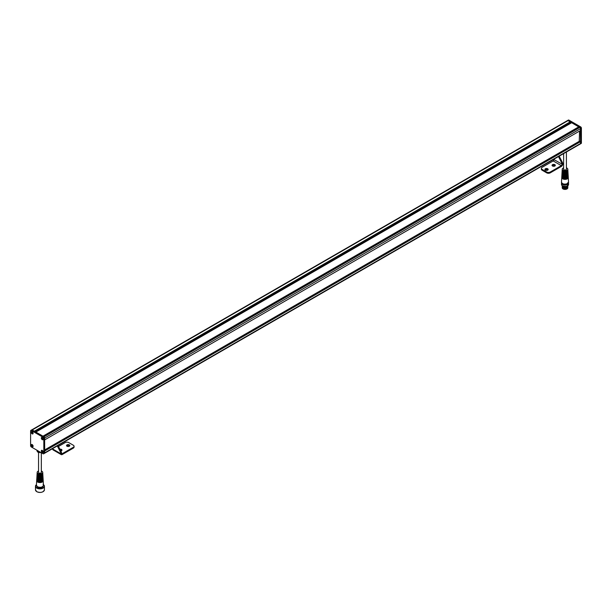 <?xml version="1.0" encoding="UTF-8"?>
<svg xmlns="http://www.w3.org/2000/svg" width="612" height="612" viewBox="0 0 612 612"><rect width="100%" height="100%" fill="white"/><g stroke="black" fill="none" stroke-linecap="round" stroke-linejoin="round"><path stroke-width="0.92" d="M578.761 127.656L578.386 127.373L578.807 126.898L43.047 436.218M43.016 436.234L35.871 432.072L571.669 122.729L578.807 126.898M569.627 123.907L35.817 432.041M35.611 431.927L569.573 123.876M38.457 429.815L564.539 126.087M570.17 122.568L34.976 431.559L570.154 122.591L570.17 121.865L568.005 120.618A1.01 0.581 60 0 0 567.5 120.564A1.01 0.581 60 0 1 568.005 120.618L579.793 127.426L43.666 436.586L579.487 127.25M31.617 429.976A1.01 0.581 60 0 1 31.702 429.907A1.01 0.581 60 0 1 32.206 429.961L34.371 431.208L570.17 121.865M44.401 453.347A1.01 0.581 -120 0 0 44.5 453.308A1.01 0.581 -120 0 0 44.707 452.849L44.707 450.99L580.505 141.655L580.505 143.506A1.01 0.581 60 0 1 580.298 143.973A1.01 0.581 -120 0 0 580.505 143.506L580.428 130.563M44.63 450.172L579.725 141.242L579.725 141.716M43.605 453.829A1.01 0.581 -120 0 0 43.819 453.362L43.819 438.513A1.01 0.581 -120 0 0 43.1 437.282L31.311 430.473A1.01 0.581 -120 0 0 30.807 430.42A1.01 0.581 -120 0 0 30.6 430.886L30.6 445.735A1.01 0.581 -120 0 0 31.311 446.974L43.1 453.775A1.01 0.581 -120 0 0 43.605 453.829L44.324 453.416A1.01 0.581 -120 0 0 44.531 452.949L44.531 438.1L44.707 439.86L580.505 130.517L580.505 128.658A1.01 0.581 -120 0 0 579.793 127.426A1.01 0.581 60 0 1 580.505 128.658L580.497 130.501M44.707 439.86L44.707 438.001A1.01 0.581 -120 0 0 43.995 436.761L43.689 436.586M42.243 439.668A1.316 0.757 60 0 1 41.318 438.062A1.316 0.757 60 0 1 42.243 437.526L42.243 437.526A1.316 0.757 60 0 1 43.177 439.133A1.316 0.757 60 0 1 42.243 439.668M32.168 433.854A1.316 0.757 60 0 1 31.243 432.248A1.316 0.757 60 0 1 32.168 431.712L32.168 431.712A1.316 0.757 60 0 1 33.102 433.319A1.316 0.757 60 0 1 32.168 433.854M42.243 452.543A1.316 0.757 60 0 1 41.318 450.929A1.316 0.757 60 0 1 42.243 450.394L42.243 450.394A1.316 0.757 60 0 1 43.177 452A1.316 0.757 60 0 1 42.243 452.543M32.168 446.722A1.316 0.757 60 0 1 31.243 445.115A1.316 0.757 60 0 1 32.168 444.58L32.168 444.58A1.316 0.757 60 0 1 33.102 446.186A1.316 0.757 60 0 1 32.168 446.722M43.819 438.513L44.531 438.1A1.01 0.581 -120 0 0 43.819 436.869L32.031 430.06A1.01 0.581 -120 0 0 31.526 430.014A1.01 0.581 60 0 1 32.031 430.06L568.181 120.518L579.969 127.319A1.01 0.581 60 0 1 580.689 128.558L580.689 143.407A1.01 0.581 60 0 1 580.474 143.866A1.01 0.581 60 0 1 580.383 143.904M44.63 439.883L44.707 452.849L580.689 143.407L580.689 141.594M43.1 437.282L43.819 436.869A1.01 0.581 -120 0 1 44.531 438.1L44.707 439.814M567.676 120.465L568.395 120.051A1.01 0.581 60 0 1 568.9 120.105L580.689 126.906L579.969 127.319A1.01 0.581 60 0 1 580.689 128.558L44.707 438.001A1.01 0.581 -120 0 0 43.995 436.761L32.206 429.961A1.01 0.581 60 0 0 31.702 429.907L567.676 120.465A1.01 0.581 60 0 1 568.181 120.518A1.01 0.581 60 0 0 567.676 120.465A1.01 0.581 60 0 0 567.599 120.533M568.9 120.105L568.181 120.518L579.793 127.426L43.819 436.869L32.031 430.06L31.311 430.473M44.5 453.308A1.01 0.581 -120 0 0 44.707 452.849L44.531 452.949A1.01 0.581 -120 0 1 44.324 453.416L580.298 143.973A1.01 0.581 60 0 1 579.793 143.919M44.492 451.075L44.531 452.949L43.819 453.362M41.838 438.192L42.404 439.156L42.159 438.001M42.205 438.039L41.96 438.766M42.312 438.559L42.71 438.911M38.434 429.578A0.757 0.436 60 0 1 38.304 430.121M31.763 432.37L32.329 433.342L32.092 432.187M32.13 432.225L31.885 432.952M32.245 432.745L32.643 433.097M41.838 451.059L42.404 452.031L42.159 450.868M42.205 450.906L41.96 451.641M42.312 451.434L42.71 451.778M31.763 445.245L32.329 446.209L32.092 445.054M32.13 445.092L31.885 445.819M32.245 445.613L32.643 445.964M580.689 126.906A1.01 0.581 60 0 1 581.4 128.145L581.4 142.994A1.01 0.581 60 0 1 581.193 143.453L580.298 143.973M580.459 141.624L580.604 130.44M581.4 142.994L580.689 143.407A1.01 0.581 60 0 1 580.474 143.866M580.689 130.371L580.689 128.558L581.4 128.145M569.374 123.043A0.757 0.436 60 0 1 569.367 123.433M564.386 126.386A0.757 0.436 -120 0 0 564.516 125.843M66.7 445.98A1.645 0.949 180 0 1 69.34 445.72A1.645 0.949 180 0 1 69.661 445.98M67.022 446.24A1.645 0.949 -0 0 0 68.812 446.439A1.645 0.949 -0 0 0 69.822 445.567A1.645 0.949 -0 0 0 69.34 444.893A1.645 0.949 -0 0 0 67.549 444.687A1.645 0.949 -0 0 0 66.54 445.567A1.645 0.949 -0 0 0 67.022 446.24M60.282 449.981A1.645 0.949 180 0 1 61.483 450.256A1.645 0.949 180 0 1 61.804 450.516M60.802 451.006A1.645 0.949 -0 0 0 61.965 450.103A1.645 0.949 -0 0 0 61.483 449.43A1.645 0.949 -0 0 0 59.877 449.193M74.06 446.263L74.06 447.089A2.524 1.461 180 0 1 73.318 448.122L73.318 447.296A2.524 1.461 -0 0 0 74.06 446.263A2.524 1.461 -0 0 0 73.318 445.23L68.758 442.598A2.524 1.461 -0 0 0 65.186 442.598L58.492 446.462M60.818 453.454A2.02 1.163 -120 0 0 60.489 452.214L61.2 451.801A2.02 1.163 60 0 1 61.529 453.041L60.818 453.691A2.02 1.163 120 0 0 61.238 454.617A2.02 1.163 120 0 0 62.248 454.509L73.318 448.122M62.248 453.691L61.529 453.278A1.01 0.581 120 0 0 61.743 453.737A1.01 0.581 120 0 0 62.248 453.691L73.318 447.296M60.489 452.214L57.299 445.926M52.678 448.588A4.039 2.333 60 0 1 52.686 448.848L52.686 448.994A2.02 1.163 -60 0 0 53.099 449.919L61.238 454.617M61.2 451.801L58.01 445.513M545.062 169.884A1.645 0.949 180 0 1 547.702 169.623A1.645 0.949 180 0 1 548.015 169.884M545.384 170.144A1.645 0.949 -0 0 0 547.166 170.343A1.645 0.949 -0 0 0 548.184 169.47A1.645 0.949 -0 0 0 547.702 168.797A1.645 0.949 -0 0 0 545.912 168.591A1.645 0.949 -0 0 0 544.902 169.47A1.645 0.949 -0 0 0 545.384 170.144M552.208 165.76A1.645 0.949 180 0 1 554.847 165.5A1.645 0.949 180 0 1 555.161 165.76M552.521 166.013A1.645 0.949 -0 0 0 554.311 166.219A1.645 0.949 -0 0 0 555.329 165.347A1.645 0.949 -0 0 0 554.847 164.674A1.645 0.949 -0 0 0 553.057 164.467A1.645 0.949 -0 0 0 552.047 165.347A1.645 0.949 -0 0 0 552.521 166.013M562.428 162.509A2.02 1.163 60 0 1 562.749 163.748L562.038 164.161A2.02 1.163 -120 0 0 561.709 162.922L562.428 162.509L559.2 156.152M562.749 163.748L562.749 163.978A2.02 1.163 120 0 1 561.326 166.456L550.249 172.852A2.524 1.461 180 0 1 546.677 172.852L546.677 172.026L542.117 169.386L542.117 170.213L546.677 172.852M562.038 164.161L553.906 159.548A4.039 2.333 60 0 0 553.891 159.219M561.709 162.922L558.488 156.565M542.117 170.213A2.524 1.461 180 0 1 541.375 169.187L541.375 168.361A2.524 1.461 -0 0 0 542.117 169.386M546.677 172.026A2.524 1.461 -0 0 0 550.249 172.026L561.326 165.63A1.01 0.581 120 0 0 562.038 164.391M553.906 159.694A1.01 0.581 120 0 1 553.187 160.933L542.117 167.328A2.524 1.461 -0 0 0 541.375 168.361M556.622 157.644A3.787 2.188 60 0 1 556.484 157.728L555.773 158.141A3.787 2.188 -120 0 0 555.903 158.057M44.63 449.965L579.22 141.326L579.579 131.052M40.101 452.046L37.447 451.518L36.812 450.149M563.629 153.597L563.629 169.226A1.392 0.803 -0 0 0 564.333 169.922A1.392 0.803 -0 0 0 565.733 169.914A1.392 0.803 -0 0 0 566.406 169.226L566.406 151.99M563.629 167.841A2.777 1.607 -0 0 0 563.591 167.856A2.777 1.607 -0 0 0 562.244 169.172A2.777 1.607 -0 0 0 563.614 170.61A2.777 1.607 -0 0 0 566.452 170.603A2.777 1.607 -0 0 0 567.798 169.172A2.777 1.607 -0 0 0 566.406 167.841M38.548 452.543L38.548 472.418A1.392 0.803 -0 0 0 38.954 472.992A1.392 0.803 -0 0 0 40.468 473.16A1.392 0.803 -0 0 0 41.325 472.418L41.325 452.75M38.548 471.033A2.777 1.607 -0 0 0 37.164 472.365A2.777 1.607 -0 0 0 37.975 473.558A2.777 1.607 -0 0 0 41.042 473.895A2.777 1.607 -0 0 0 42.718 472.365A2.777 1.607 -0 0 0 41.899 471.286A2.777 1.607 -0 0 0 41.325 471.033M43.33 436.379L578.409 127.449M43.245 436.325L578.386 127.373M42.978 436.172L578.776 126.837M44.63 450.669L580.184 141.464L44.63 450.654M44.63 450.095L579.686 141.181M43.169 439.095A1.216 0.704 60 0 1 42.695 439.676M42.282 439.561A1.201 0.696 -120 0 0 43.131 439.072A1.201 0.696 -120 0 0 42.282 437.595A1.201 0.696 -120 0 0 41.432 438.085A1.201 0.696 -120 0 0 42.282 439.561M41.539 437.672A1.216 0.704 60 0 1 42.282 437.549M33.102 433.281A1.216 0.704 60 0 1 32.627 433.854M32.237 431.751C31.059 431.605 31.051 432.279 32.214 433.755A1.201 0.696 -120 0 0 33.056 433.25A1.201 0.696 -120 0 0 32.206 431.781A1.201 0.696 -120 0 0 31.357 432.271A1.201 0.696 -120 0 0 32.206 433.747L33.102 433.242M31.464 431.85A1.216 0.704 60 0 1 32.206 431.728M43.169 451.962A1.216 0.704 60 0 1 42.695 452.543M42.282 452.429A1.201 0.696 -120 0 0 43.131 451.939A1.201 0.696 -120 0 0 42.282 450.463A1.201 0.696 -120 0 0 41.432 450.952A1.201 0.696 -120 0 0 42.282 452.429M41.539 450.539A1.216 0.704 60 0 1 42.282 450.417M33.102 446.148A1.216 0.704 60 0 1 32.627 446.729M32.237 444.618C31.059 444.48 31.051 445.146 32.214 446.622A1.201 0.696 -120 0 0 33.056 446.125A1.201 0.696 -120 0 0 32.206 444.649A1.201 0.696 -120 0 0 31.357 445.138A1.201 0.696 -120 0 0 32.206 446.615L33.102 446.11M31.464 444.725A1.216 0.704 60 0 1 32.206 444.603M60.818 453.691L52.686 448.994M553.187 160.933L561.326 165.63M550.249 172.026L550.249 172.852M41.103 452.62L38.38 452.482L37.37 451.717L36.965 450.47A2.976 1.721 -0 0 0 36.965 450.562A2.976 1.721 -0 0 0 37.439 451.503L37.447 450.516M37.638 451.656A2.976 1.721 -0 0 0 40.468 452.26M37.73 450.677L37.73 451.679M562.941 171.238A2.808 1.622 -0 0 0 566.467 171.536C564.042 172.018 562.619 171.528 562.191 170.075A2.831 1.637 -0 0 0 563.583 171.536A2.831 1.637 -0 0 0 566.482 171.528A2.831 1.637 -0 0 0 567.852 170.075L566.475 171.544A2.808 1.622 -0 0 0 567.102 171.238M566.505 172.462C564.027 172.951 562.573 172.446 562.137 170.97L562.191 170.174A2.846 1.645 -0 0 0 562.176 170.281A2.846 1.645 -0 0 0 563.576 171.75A2.846 1.645 -0 0 0 566.482 171.743A2.846 1.645 -0 0 0 567.86 170.281A2.846 1.645 -0 0 0 567.852 170.174L567.905 170.97L566.505 172.462A2.861 1.652 -0 0 0 567.14 172.148M562.198 170.289A2.815 1.629 -0 0 0 563.614 171.727A2.815 1.629 -0 0 0 566.475 171.712A2.815 1.629 -0 0 0 567.837 170.289M562.137 170.97A2.884 1.668 -0 0 0 563.56 172.462A2.884 1.668 -0 0 0 566.505 172.446A2.884 1.668 -0 0 0 567.905 170.97M562.856 173.066A2.915 1.683 -0 0 0 566.521 173.38C564.012 173.877 562.527 173.372 562.084 171.857L562.137 171.069A2.899 1.675 -0 0 0 562.122 171.176A2.899 1.675 -0 0 0 563.553 172.668A2.899 1.675 -0 0 0 566.513 172.66A2.899 1.675 -0 0 0 567.913 171.176A2.899 1.675 -0 0 0 567.905 171.069L567.951 171.857L566.528 173.38A2.938 1.698 -0 0 0 567.951 171.857M562.153 171.184A2.869 1.66 -0 0 0 563.591 172.645A2.869 1.66 -0 0 0 566.498 172.63A2.869 1.66 -0 0 0 567.89 171.184M562.084 171.857A2.938 1.698 -0 0 0 563.53 173.38A2.938 1.698 -0 0 0 566.536 173.372A2.915 1.683 -0 0 0 567.179 173.066M562.818 173.984A2.961 1.714 -0 0 0 566.551 174.298C563.996 174.81 562.489 174.29 562.03 172.752L562.084 171.964A2.945 1.706 -0 0 0 562.076 172.064A2.945 1.706 -0 0 0 563.522 173.594A2.945 1.706 -0 0 0 566.544 173.586A2.945 1.706 -0 0 0 567.967 172.064A2.945 1.706 -0 0 0 567.951 171.964L568.005 172.752L566.559 174.305A2.991 1.729 -0 0 0 568.005 172.752M562.099 172.079A2.922 1.691 -0 0 0 563.568 173.571A2.922 1.691 -0 0 0 566.528 173.548A2.922 1.691 -0 0 0 567.944 172.079M562.03 172.752A2.991 1.729 -0 0 0 563.507 174.298A2.991 1.729 -0 0 0 566.559 174.29A2.961 1.714 -0 0 0 567.217 173.984M561.977 173.647A3.045 1.759 -0 0 0 563.476 175.223A3.045 1.759 -0 0 0 566.59 175.216C563.973 175.736 562.443 175.216 561.977 173.647L562.03 172.859A2.999 1.729 -0 0 0 562.023 172.959A2.999 1.729 -0 0 0 563.499 174.512A2.999 1.729 -0 0 0 566.567 174.504A2.999 1.729 -0 0 0 568.02 172.959A2.999 1.729 -0 0 0 568.005 172.859L568.058 173.647L566.582 175.223A3.045 1.759 -0 0 0 568.058 173.647M562.046 172.982A2.976 1.721 -0 0 0 563.537 174.489A2.976 1.721 -0 0 0 566.551 174.474A2.976 1.721 -0 0 0 567.997 172.982M566.59 175.216A3.014 1.744 -0 0 0 567.255 174.902M564.18 175.407A2.754 1.591 -0 0 0 565.855 175.407M562.742 175.812A3.068 1.775 -0 0 0 566.605 176.141C563.958 176.669 562.397 176.134 561.931 174.542L561.977 173.754A3.052 1.759 -0 0 0 561.969 173.854A3.052 1.759 -0 0 0 563.476 175.437A3.052 1.759 -0 0 0 566.597 175.422A3.052 1.759 -0 0 0 568.074 173.854A3.052 1.759 -0 0 0 568.058 173.754L568.112 174.542L566.613 176.149A3.091 1.782 -0 0 0 568.112 174.542M561.992 173.877A3.029 1.752 -0 0 0 563.514 175.415A3.029 1.752 -0 0 0 566.582 175.392A3.029 1.752 -0 0 0 568.051 173.877M561.931 174.542A3.091 1.782 -0 0 0 563.453 176.141A3.091 1.782 -0 0 0 566.613 176.134A3.068 1.775 -0 0 0 567.293 175.812M563.032 175.981A2.869 1.652 -0 0 0 566.498 176.21A2.869 1.652 -0 0 0 567.003 175.981M564.05 176.31A2.838 1.637 -0 0 0 565.993 176.31M568.097 174.772A3.083 1.775 -0 0 1 566.605 176.317A3.083 1.775 -0 0 1 563.491 176.333A3.083 1.775 -0 0 1 561.938 174.772L561.923 174.65A3.106 1.79 -0 0 0 561.915 174.749A3.106 1.79 -0 0 0 563.445 176.355A3.106 1.79 -0 0 0 566.62 176.348A3.106 1.79 -0 0 0 568.127 174.749A3.106 1.79 -0 0 0 568.112 174.65L568.166 175.437L566.636 177.067A3.144 1.813 -0 0 0 568.166 175.437M562.703 176.73A3.121 1.805 -0 0 0 566.628 177.067A3.121 1.805 -0 0 0 567.332 176.73M562.849 176.822A2.953 1.706 -0 0 0 566.544 177.128A2.953 1.706 -0 0 0 567.186 176.822M562.436 176.539A2.983 1.721 -0 0 0 566.559 177.159A2.983 1.721 -0 0 0 567.607 176.539M562.665 177.648A3.175 1.836 -0 0 0 566.658 177.985C563.927 178.528 562.313 177.977 561.824 176.333L561.877 175.545A3.159 1.821 -0 0 0 561.862 175.644A3.159 1.821 -0 0 0 563.423 177.281A3.159 1.821 -0 0 0 566.651 177.266A3.159 1.821 -0 0 0 568.173 175.644A3.159 1.821 -0 0 0 568.166 175.545L568.219 176.333L566.666 177.993A3.198 1.844 -0 0 0 568.219 176.333M561.885 175.667A3.136 1.805 -0 0 0 563.468 177.258A3.136 1.805 -0 0 0 566.636 177.235A3.136 1.805 -0 0 0 568.15 175.667M561.824 176.333A3.198 1.844 -0 0 0 563.4 177.985A3.198 1.844 -0 0 0 566.666 177.977A3.175 1.836 -0 0 0 567.37 177.648M562.244 177.319A3.068 1.775 -0 0 0 566.605 178.077A3.068 1.775 -0 0 0 567.791 177.319M562.046 177.082A3.098 1.79 -0 0 0 566.62 178.115A3.098 1.79 -0 0 0 567.99 177.082M561.77 177.228L561.824 176.432A3.213 1.851 -0 0 0 561.808 176.539A3.213 1.851 -0 0 0 563.392 178.199A3.213 1.851 -0 0 0 566.674 178.191A3.213 1.851 -0 0 0 568.227 176.539A3.213 1.851 -0 0 0 568.219 176.432L568.273 177.228L566.689 178.911C563.904 179.461 562.267 178.895 561.77 177.228A3.251 1.874 -0 0 0 563.369 178.911A3.251 1.874 -0 0 0 566.697 178.895A3.251 1.874 -0 0 0 568.273 177.228M561.831 176.562A3.182 1.836 -0 0 0 563.438 178.176A3.182 1.836 -0 0 0 566.666 178.161A3.182 1.836 -0 0 0 568.204 176.562M566.697 178.903A3.228 1.859 -0 0 0 567.416 178.559M561.816 177.618A3.213 1.851 -0 0 0 566.674 179.064A3.19 1.836 -0 0 0 568.15 177.809M561.893 177.809A3.19 1.836 -0 0 0 566.666 179.033A3.213 1.851 -0 0 0 568.219 177.618M562.428 183.485A3.481 2.012 -0 0 0 566.819 183.868C563.813 184.472 562.03 183.86 561.487 182.032L561.77 177.327A3.267 1.882 -0 0 0 561.755 177.434A3.267 1.882 -0 0 0 563.369 179.117A3.267 1.882 -0 0 0 566.704 179.109A3.267 1.882 -0 0 0 568.28 177.434A3.267 1.882 -0 0 0 568.273 177.327L568.548 182.032L566.834 183.875A3.481 2.012 -0 0 0 567.615 183.485M561.778 177.465A3.236 1.867 -0 0 0 563.415 179.102A3.236 1.867 -0 0 0 566.689 179.079A3.236 1.867 -0 0 0 568.257 177.465M561.487 182.032A3.534 2.043 -0 0 0 563.231 183.86A3.534 2.043 -0 0 0 566.842 183.845A3.534 2.043 -0 0 0 568.548 182.032M562.535 183.569A2.693 1.553 -0 0 0 566.406 184.296A2.693 1.553 -0 0 0 567.5 183.569M564.692 184.151A2.44 1.408 -0 0 0 565.35 184.151M562.535 185.903A3.488 2.012 -0 0 0 566.819 186.209C563.882 186.821 562.099 186.232 561.487 184.449L561.571 182.552A3.534 2.043 -0 0 0 561.487 183.003A3.534 2.043 -0 0 0 563.277 184.778A3.534 2.043 -0 0 0 566.842 184.755A3.534 2.043 -0 0 0 568.556 183.003A3.534 2.043 -0 0 0 568.471 182.552L568.556 184.449L566.834 186.216A3.534 2.043 -0 0 0 568.556 184.449M561.594 182.598A3.488 2.012 -0 0 0 563.04 184.617A3.488 2.012 -0 0 0 566.819 184.686A3.488 2.012 -0 0 0 568.449 182.598M561.487 184.449A3.534 2.043 -0 0 0 563.277 186.224A3.534 2.043 -0 0 0 566.842 186.193A3.488 2.012 -0 0 0 567.5 185.903M563.094 186.178A2.785 1.607 -0 0 0 566.46 186.392A2.785 1.607 -0 0 0 566.949 186.178M566.46 186.415A2.785 1.607 -0 0 0 567.056 186.132L566.46 186.415A2.785 1.607 -0 0 1 562.979 186.132L566.46 186.415M562.336 185.788A2.785 1.607 -0 0 0 566.46 186.744A2.785 1.607 -0 0 0 567.707 185.788A2.785 1.607 -0 0 1 566.46 186.759A2.785 1.607 -0 0 1 562.321 185.78L566.46 186.759L567.729 185.773M562.221 185.711L566.46 187.111A2.785 1.607 -0 0 1 563.637 187.127A2.785 1.607 -0 0 1 562.229 185.719A2.785 1.607 -0 0 0 563.652 187.111A2.785 1.607 -0 0 0 566.46 187.088A2.785 1.607 -0 0 0 567.806 185.719L566.46 187.111A2.785 1.607 -0 0 0 567.806 185.719M562.229 186.063A2.785 1.607 -0 0 0 563.637 187.471A2.785 1.607 -0 0 0 566.46 187.456L562.237 185.895A2.785 1.607 -0 0 0 563.537 187.417A2.785 1.607 -0 0 0 566.46 187.433A2.785 1.607 -0 0 0 567.798 185.91L566.46 187.456A2.785 1.607 -0 0 0 567.806 186.063M562.229 186.408A2.785 1.607 -0 0 0 563.637 187.823A2.785 1.607 -0 0 0 566.46 187.8L562.237 186.239A2.785 1.607 -0 0 0 563.537 187.762A2.785 1.607 -0 0 0 566.46 187.777A2.785 1.607 -0 0 0 567.798 186.255L566.46 187.8A2.785 1.607 -0 0 0 567.806 186.408M562.229 186.759A2.785 1.607 -0 0 0 563.637 188.167A2.785 1.607 -0 0 0 566.46 188.144L562.237 186.584A2.785 1.607 -0 0 0 563.537 188.114A2.785 1.607 -0 0 0 566.46 188.129A2.785 1.607 -0 0 0 567.798 186.599L566.46 188.144A2.785 1.607 -0 0 0 567.806 186.759M562.244 186.951A2.785 1.607 -0 0 0 563.537 188.458A2.785 1.607 -0 0 0 566.46 188.473A2.785 1.607 -0 0 0 567.798 186.951M562.229 187.104A2.785 1.607 -0 0 0 563.637 188.511A2.785 1.607 -0 0 0 566.46 188.496A2.785 1.607 -0 0 0 567.806 187.104M562.244 187.295A2.785 1.607 -0 0 0 563.537 188.802A2.785 1.607 -0 0 0 566.46 188.817A2.785 1.607 -0 0 0 567.798 187.295M562.229 187.448A2.785 1.607 -0 0 0 563.637 188.863A2.785 1.607 -0 0 0 566.46 188.84A2.785 1.607 -0 0 0 567.806 187.448M562.229 187.8A2.785 1.607 -0 0 0 563.637 189.207A2.785 1.607 -0 0 0 566.46 189.185A2.785 1.607 -0 0 0 567.798 187.639M562.244 187.639A2.785 1.607 -0 0 0 563.537 189.154A2.785 1.607 -0 0 0 566.46 189.169A2.785 1.607 -0 0 0 567.806 187.8M562.627 178.559A3.228 1.859 -0 0 0 566.681 178.911M561.877 175.437A3.144 1.813 -0 0 0 563.423 177.067A3.144 1.813 -0 0 0 566.643 177.059C563.943 177.602 562.351 177.059 561.877 175.437L561.915 174.749M562.78 174.902A3.014 1.744 -0 0 0 566.574 175.223M562.902 172.148A2.861 1.652 -0 0 0 566.49 172.462M37.676 486.877A2.777 1.607 -0 0 0 37.975 487.083A2.777 1.607 -0 0 0 42.205 486.877M36.934 486.379A3.029 1.752 -0 0 0 37.791 487.397A3.029 1.752 -0 0 0 40.912 487.81A3.029 1.752 -0 0 0 42.947 486.379M36.437 484.673A4.475 2.586 -0 0 0 35.465 486.28A4.475 2.586 -0 0 0 36.774 488.108A4.475 2.586 -0 0 0 41.654 488.667A4.475 2.586 -0 0 0 44.416 486.28A4.475 2.586 -0 0 0 43.437 484.673M36.437 484.689A4.322 2.494 -0 0 0 36.881 487.925A4.322 2.494 -0 0 0 42.741 488.055A4.322 2.494 -0 0 0 43.437 484.689M44.416 489.822C43.245 492.415 40.713 493.05 36.804 491.719L35.465 489.822A4.475 2.586 -0 0 0 36.774 491.643A4.475 2.586 -0 0 0 41.654 492.209A4.475 2.586 -0 0 0 44.416 489.822L44.416 486.28L43.069 484.383M36.881 491.711A4.322 2.494 -0 0 0 43.047 491.673M37.852 474.43A2.808 1.622 -0 0 0 37.936 474.476A2.831 1.637 -0 0 0 41.065 474.82A2.831 1.637 -0 0 0 42.771 473.267C42.113 474.92 40.499 475.325 37.944 474.491A2.808 1.622 -0 0 0 42.021 474.43M37.814 475.348A2.861 1.652 -0 0 0 37.898 475.394L37.11 473.367A2.846 1.645 -0 0 0 37.095 473.474A2.846 1.645 -0 0 0 37.929 474.69A2.846 1.645 -0 0 0 41.073 475.034A2.846 1.645 -0 0 0 42.779 473.474A2.846 1.645 -0 0 0 42.771 473.367L42.817 474.162C42.151 475.845 40.514 476.258 37.906 475.409A2.884 1.668 -0 0 0 41.088 475.746A2.884 1.668 -0 0 0 42.817 474.162M37.118 473.481A2.815 1.629 -0 0 0 37.944 474.66A2.815 1.629 -0 0 0 41.035 475.004A2.815 1.629 -0 0 0 42.756 473.481M37.057 474.162A2.884 1.668 -0 0 0 37.898 475.394A2.861 1.652 -0 0 0 42.06 475.348M37.776 476.258A2.915 1.683 -0 0 0 37.86 476.312L37.057 474.262A2.899 1.675 -0 0 0 37.041 474.369A2.899 1.675 -0 0 0 37.89 475.608A2.899 1.675 -0 0 0 41.088 475.96A2.899 1.675 -0 0 0 42.832 474.369A2.899 1.675 -0 0 0 42.817 474.262L42.871 475.057C42.19 476.763 40.522 477.192 37.867 476.327A2.938 1.698 -0 0 0 41.111 476.672A2.938 1.698 -0 0 0 42.871 475.057M37.064 474.384A2.869 1.66 -0 0 0 37.906 475.578A2.869 1.66 -0 0 0 41.058 475.929A2.869 1.66 -0 0 0 42.809 474.384M37.003 475.057A2.938 1.698 -0 0 0 37.86 476.312A2.915 1.683 -0 0 0 42.098 476.258M37.737 477.176A2.961 1.714 -0 0 0 37.822 477.23L37.003 475.157A2.945 1.706 -0 0 0 36.988 475.264A2.945 1.706 -0 0 0 37.852 476.526A2.945 1.706 -0 0 0 41.111 476.878A2.945 1.706 -0 0 0 42.886 475.264A2.945 1.706 -0 0 0 42.871 475.157L42.924 475.952C42.228 477.689 40.53 478.125 37.829 477.238A2.991 1.729 -0 0 0 41.126 477.589A2.991 1.729 -0 0 0 42.924 475.952M37.018 475.279A2.922 1.691 -0 0 0 37.867 476.496A2.922 1.691 -0 0 0 41.073 476.855A2.922 1.691 -0 0 0 42.863 475.279M36.95 475.952A2.991 1.729 -0 0 0 37.822 477.23A2.961 1.714 -0 0 0 42.136 477.176M42.916 476.174A2.976 1.721 -0 0 1 41.096 477.781A2.976 1.721 -0 0 1 37.837 477.406A2.976 1.721 -0 0 1 36.965 476.174L36.95 476.052A2.999 1.729 -0 0 0 36.942 476.159A2.999 1.729 -0 0 0 37.814 477.437A2.999 1.729 -0 0 0 41.134 477.804A2.999 1.729 -0 0 0 42.939 476.159A2.999 1.729 -0 0 0 42.924 476.052L42.978 476.847C42.266 478.615 40.537 479.058 37.791 478.156A3.045 1.759 -0 0 0 41.149 478.515A3.045 1.759 -0 0 0 42.978 476.847M37.699 478.094A3.014 1.744 -0 0 0 37.791 478.148A3.014 1.744 -0 0 0 42.174 478.094M37.661 479.005A3.068 1.775 -0 0 0 37.753 479.066L36.896 476.947A3.052 1.759 -0 0 0 36.888 477.046A3.052 1.759 -0 0 0 37.776 478.354A3.052 1.759 -0 0 0 41.157 478.729A3.052 1.759 -0 0 0 42.993 477.046A3.052 1.759 -0 0 0 42.978 476.947L43.031 477.735C42.312 479.54 40.553 479.984 37.753 479.074A3.068 1.775 -0 0 0 42.213 479.005M36.911 477.069A3.029 1.752 -0 0 0 37.799 478.324A3.029 1.752 -0 0 0 41.111 478.699A3.029 1.752 -0 0 0 42.962 477.069M36.842 477.735A3.091 1.782 -0 0 0 37.753 479.058A3.091 1.782 -0 0 0 41.172 479.433A3.091 1.782 -0 0 0 43.031 477.735M38.969 479.502A2.838 1.637 -0 0 0 40.912 479.502M37.722 479.992L36.842 477.842A3.106 1.79 -0 0 0 36.835 477.941A3.106 1.79 -0 0 0 37.745 479.273A3.106 1.79 -0 0 0 41.172 479.647A3.106 1.79 -0 0 0 43.039 477.941A3.106 1.79 -0 0 0 43.031 477.842L43.085 478.63C42.35 480.466 40.56 480.917 37.722 479.992A3.121 1.805 -0 0 0 42.251 479.923M36.858 477.964A3.083 1.775 -0 0 0 37.76 479.242A3.083 1.775 -0 0 0 41.134 479.624A3.083 1.775 -0 0 0 43.016 477.964M37.623 479.923A3.121 1.805 -0 0 0 37.715 479.976A3.144 1.813 -0 0 0 41.188 480.359A3.144 1.813 -0 0 0 43.085 478.63M37.768 480.022A2.953 1.706 -0 0 0 37.845 480.068A2.953 1.706 -0 0 0 42.106 480.022M37.355 479.739A2.983 1.721 -0 0 0 37.829 480.099A2.983 1.721 -0 0 0 42.526 479.739M43.069 478.859A3.136 1.805 -0 0 1 41.149 480.55A3.136 1.805 -0 0 1 37.722 480.16A3.136 1.805 -0 0 1 36.804 478.859L36.789 478.737A3.159 1.821 -0 0 0 36.781 478.836A3.159 1.821 -0 0 0 37.707 480.191A3.159 1.821 -0 0 0 41.195 480.573A3.159 1.821 -0 0 0 43.092 478.836A3.159 1.821 -0 0 0 43.085 478.737L43.138 479.525C42.389 481.392 40.568 481.851 37.684 480.91A3.175 1.836 -0 0 0 42.289 480.841M37.584 480.841A3.175 1.836 -0 0 0 37.676 480.894A3.198 1.844 -0 0 0 41.211 481.284A3.198 1.844 -0 0 0 43.138 479.525M37.164 480.519A3.068 1.775 -0 0 0 37.768 481.009A3.068 1.775 -0 0 0 42.71 480.519M36.965 480.282A3.098 1.79 -0 0 0 37.745 481.04A3.098 1.79 -0 0 0 42.909 480.282M37.646 481.828L36.743 479.632A3.213 1.851 -0 0 0 36.728 479.732A3.213 1.851 -0 0 0 37.669 481.108A3.213 1.851 -0 0 0 41.218 481.499A3.213 1.851 -0 0 0 43.146 479.732A3.213 1.851 -0 0 0 43.138 479.632L43.184 480.42C42.427 482.317 40.583 482.784 37.646 481.828A3.228 1.859 -0 0 0 42.327 481.759M36.751 479.762A3.182 1.836 -0 0 0 37.684 481.078A3.182 1.836 -0 0 0 41.172 481.468A3.182 1.836 -0 0 0 43.123 479.762M37.546 481.759A3.228 1.859 -0 0 0 37.638 481.812A3.251 1.874 -0 0 0 41.233 482.202A3.251 1.874 -0 0 0 43.184 480.42M36.812 481.001A3.19 1.836 -0 0 0 37.684 481.95A3.19 1.836 -0 0 0 40.866 482.409A3.19 1.836 -0 0 0 43.069 481.001M36.735 480.81A3.213 1.851 -0 0 0 37.669 481.981A3.213 1.851 -0 0 0 41.05 482.409A3.213 1.851 -0 0 0 43.138 480.81M36.406 485.224L36.689 480.527A3.267 1.882 -0 0 0 36.674 480.627A3.267 1.882 -0 0 0 37.63 482.026A3.267 1.882 -0 0 0 41.241 482.417A3.267 1.882 -0 0 0 43.2 480.627A3.267 1.882 -0 0 0 43.192 480.527L43.467 485.224C42.641 487.297 40.629 487.81 37.447 486.762L36.406 485.224A3.534 2.043 -0 0 0 37.439 486.739A3.534 2.043 -0 0 0 41.348 487.167A3.534 2.043 -0 0 0 43.467 485.224M36.697 480.657A3.236 1.867 -0 0 0 37.646 481.996A3.236 1.867 -0 0 0 41.188 482.394A3.236 1.867 -0 0 0 43.177 480.657M37.477 486.762A3.481 2.012 -0 0 0 42.526 486.678M36.689 480.42A3.251 1.874 -0 0 0 37.638 481.812M37.684 480.91L36.743 479.525A3.198 1.844 -0 0 0 37.676 480.894M36.797 478.63A3.144 1.813 -0 0 0 37.715 479.976M37.952 479.181A2.869 1.652 -0 0 0 41.922 479.181M39.099 478.599A2.754 1.591 -0 0 0 40.774 478.599M36.896 476.847A3.045 1.759 -0 0 0 37.791 478.148L36.942 476.159M37.11 473.267A2.831 1.637 -0 0 0 37.936 474.476L37.164 472.365M34.991 431.567L570.154 122.591M30.807 430.42L31.702 429.907M43.177 439.056L42.289 439.569C41.119 438.093 41.134 437.427 42.312 437.565M43.177 451.924L42.289 452.436C41.119 450.96 41.134 450.294 42.312 450.432M567.798 169.172L567.852 170.075M567.798 186.928L566.46 188.496L562.237 186.928M567.798 187.28L566.46 188.84L562.237 187.28M567.798 187.624L566.46 189.185L562.237 187.624M562.244 169.172L562.191 170.075M42.718 472.365L42.771 473.267M36.781 478.836L36.743 479.525M35.465 489.822L35.465 486.28L36.445 484.62"/></g></svg>
